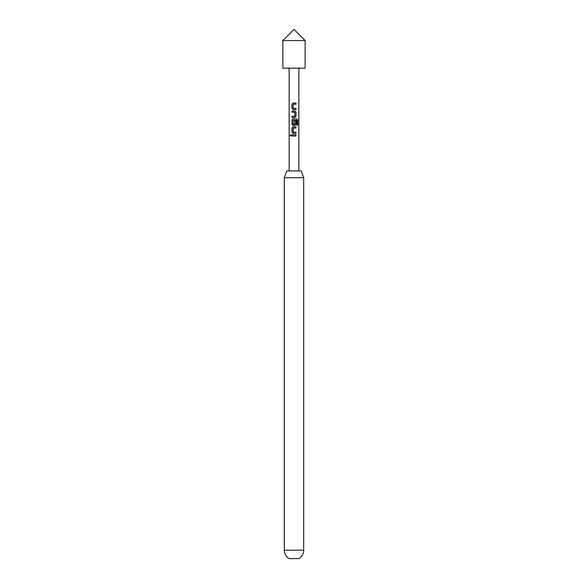 <?xml version="1.0" encoding="UTF-8"?>
<svg xmlns="http://www.w3.org/2000/svg" width="588" height="588" viewBox="0 0 588 588"><rect width="100%" height="100%" fill="white"/><g stroke="black" fill="none" stroke-linecap="round" stroke-linejoin="round"><path stroke-width="0.88" d="M290.288 135.416L290.803 134.659L291.391 135.416L290.803 136.173L290.288 135.416M290.869 136.166L290.435 135.416L290.869 134.659M293.184 109.603L292.074 108.464L292.074 104.194L293.184 103.054L295.97 103.054L295.97 104.274L293.316 104.274L293.236 108.302L295.896 108.383L295.896 109.603L293.147 109.603L291.993 108.464L291.993 104.194L293.147 103.054L294 103.054M294 108.354L295.382 108.39M292.074 117.541L292.074 116.321M294 112.242L291.993 112.212L291.993 110.992L294.831 110.992L295.977 112.132L295.977 116.402L294.831 117.541L291.993 117.541L291.993 116.321L294.669 116.321L294.75 112.293L292.074 112.212L292.074 110.992M292.611 112.205L291.993 112.212M294 124.391L294.669 124.391L294.75 120.841L295.977 120.841L295.977 124.34L294.831 125.479L293.184 125.479L292.074 124.34L292.074 120.07L293.184 118.93L296.896 118.93L297.704 120.07L297.697 125.2L296.83 125.2L296.83 120.364L293.316 120.283L293.236 124.311L294.639 124.391M295.47 120.841L295.896 120.841L295.896 124.34L294.794 125.479M294 133.417L293.147 133.417L291.993 132.278L291.993 128.008L293.147 126.868L295.977 126.868L295.97 128.088L293.316 128.088L293.228 132.116L295.97 132.197L295.97 133.417L293.184 133.417L292.074 132.278L292.074 128.008L293.184 126.868M294 128.088L293.316 128.088M294 132.168L295.896 132.197L295.896 133.417M295.97 132.197L295.389 132.204M294 136.026L291.993 136.026L291.993 134.806L295.97 134.806L295.97 136.026L292.067 136.026L292.067 134.806M284.305 550.206A9.695 9.695 0 0 0 289.156 558.6L298.844 558.6A9.695 9.695 0 0 0 303.695 550.206L303.695 177.694L284.305 177.694L284.305 550.206L303.695 550.206M282.857 40.543L282.857 68.171L305.143 68.171L305.143 40.543L282.857 40.543L294 29.4L305.143 40.543M295.977 108.383L295.977 109.603L294 109.603M294 125.479L293.147 125.479L291.993 124.34L291.993 120.07L293.147 118.93L296.896 118.93M284.305 177.694L286.775 170.91L301.225 170.91L303.695 177.694M294 134.806L295.97 134.806M295.896 134.806L295.896 136.026M294 126.868L295.977 126.868M295.896 126.868L295.896 128.088M296.778 118.93L297.55 120.07L297.506 125.2M294 110.992L294.794 110.992L295.896 112.132L295.977 116.402M295.896 116.402L294.794 117.541M294 116.321L294.639 116.321M295.896 103.054L295.97 104.274M295.896 104.274L294 104.274M298.844 170.91L298.844 68.171M289.156 170.91L289.156 68.171"/></g></svg>
